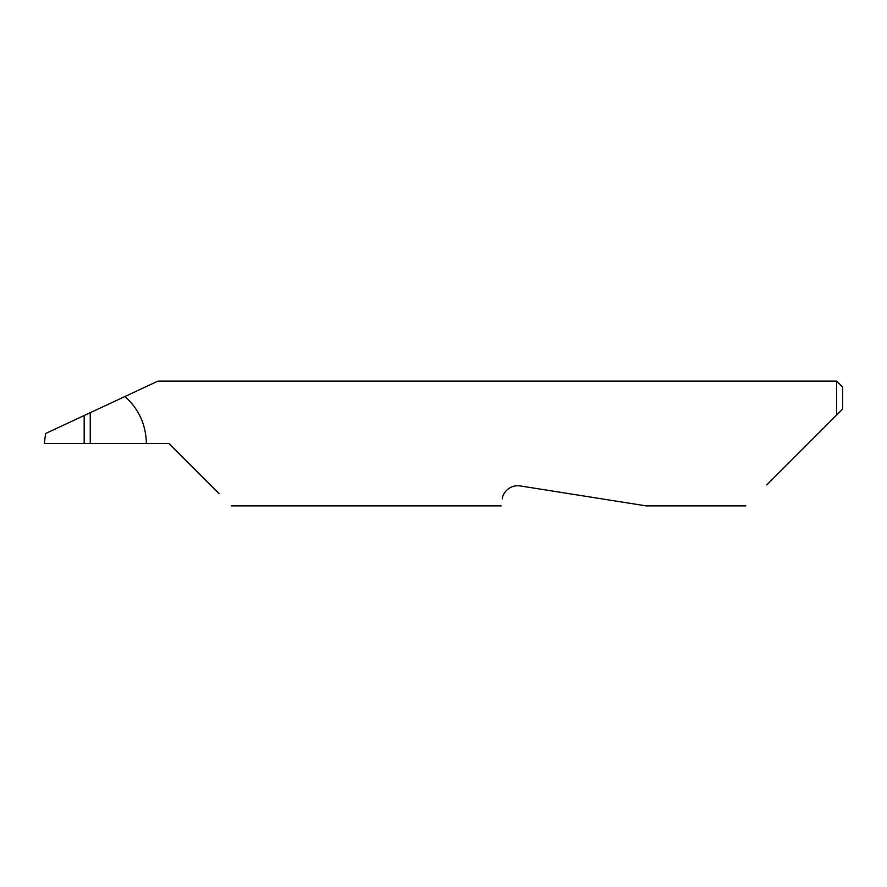 <?xml version="1.0" encoding="UTF-8"?>
<svg xmlns="http://www.w3.org/2000/svg" width="887" height="887" viewBox="0 0 887 887"><rect width="100%" height="100%" fill="white"/><g stroke="black" fill="none" stroke-linecap="round" stroke-linejoin="round"><path stroke-width="1.33" d="M84.165 415.526L90.252 412.688L90.252 443.5L84.165 443.5L84.165 415.526L45.581 433.521L44.35 443.5L84.165 443.5M502.253 498.849C500.778 508.129 500.778 508.129 502.253 498.849C502.275 494.68 508.151 484.413 520.059 485.91L646.069 505.867L520.059 485.91M766.823 484.901L836.663 415.061L836.663 381.133L157.919 381.133L90.252 412.688M90.252 443.5L168.885 443.5L219.056 493.671M146.377 443.5C146 424.762 138.871 409.084 125 396.489M842.65 409.073L836.663 415.061L842.65 409.073L842.65 387.12L836.663 381.133M745.856 505.867L646.069 505.867M501.144 505.867L231.252 505.867"/></g></svg>
